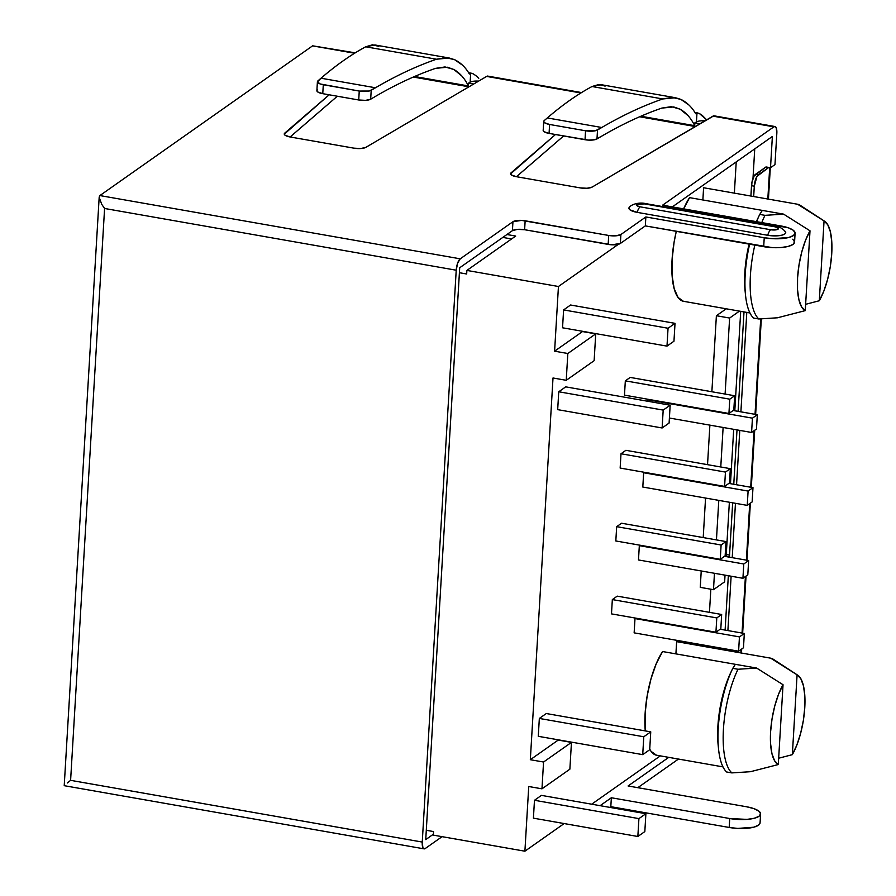 <?xml version="1.0" encoding="UTF-8"?>
<svg xmlns="http://www.w3.org/2000/svg" width="896" height="896" viewBox="0 0 896 896"><rect width="100%" height="100%" fill="white"/><g stroke="black" fill="none" stroke-linecap="round" stroke-linejoin="round"><path stroke-width="1.34" d="M797.765 675.214L773.203 659.21A57.658 19.51 100 0 0 770.683 658.168L797.082 674.834A46.021 15.579 -80 0 1 797.765 675.214A46.021 15.579 -80 0 1 804.776 707.661L804.81 695.766L803.454 685.832L800.8 678.664L797.082 674.834L792.344 754.656L778.669 758.229L792.344 754.656L796.858 745.035L800.632 733.342L803.342 720.541L804.776 707.661A46.021 15.579 -80 0 1 792.344 754.656L797.082 674.834L770.683 658.168A57.658 19.51 -80 0 1 775.253 661.013M676.637 641.648L770.683 658.168L676.637 641.648L675.909 653.878L676.637 641.648M824.723 221.312L800.173 205.296A57.658 19.51 100 0 0 797.653 204.254L824.051 220.92A46.021 15.579 -80 0 1 824.723 221.312A46.021 15.579 -80 0 1 831.734 253.758L831.779 241.864L830.413 231.918L827.77 224.75L824.051 220.92L797.653 204.254A57.658 19.51 -80 0 1 802.222 207.11M745.293 292.667A57.658 19.51 -80 0 1 744.856 272.35A57.658 19.51 -80 0 1 749.067 244.104A57.658 19.51 100 0 0 744.856 272.35L745.214 274.322A63.482 21.482 100 0 0 753.592 318.069L758.811 318.987L777.448 317.789L805.258 310.632A46.021 15.579 -80 0 1 797.574 277.805A46.021 15.579 -80 0 1 810.006 230.81L783.608 214.144L764.971 215.342A63.482 21.482 100 0 0 761.779 222.589A63.482 21.482 -80 0 1 764.971 215.342L759.752 214.424A63.482 21.482 100 0 0 756.56 221.67A63.482 21.482 -80 0 1 759.438 215.062A63.482 21.482 -80 0 1 759.752 214.424L762.317 210.403L689.55 197.635A57.658 19.51 100 0 0 683.603 208.869M745.214 274.322A63.482 21.482 -80 0 1 749.616 244.205A63.482 21.482 100 0 0 745.214 274.322L744.856 272.35A57.658 19.51 100 0 0 745.091 290.83L745.472 294.661A63.482 21.482 -80 0 1 745.214 274.322M759.438 215.062L757.781 218.534A57.658 19.51 100 0 0 756.37 221.637A57.658 19.51 -80 0 1 758.598 216.877M703.595 187.746L797.653 204.254L703.595 187.746L702.878 199.965L703.595 187.746M732.782 668.338L735.347 664.317L662.581 651.538A57.658 19.51 100 0 0 645.254 730.901L645.12 713.485L647.125 696.08L650.978 678.899L656.298 663.566L662.581 651.538L756.638 668.058L738.002 669.256L732.782 668.338A63.482 21.482 100 0 0 718.245 728.224A63.482 21.482 -80 0 1 732.48 668.976A63.482 21.482 -80 0 1 732.782 668.338L738.002 669.256A63.482 21.482 100 0 0 731.853 772.901A63.482 21.482 -80 0 1 738.002 669.256L756.638 668.058L783.037 684.723L756.638 668.058L735.347 664.317L732.782 668.338M732.48 668.976L730.811 672.448A57.658 19.51 100 0 0 717.886 726.264L718.245 728.224L717.886 726.264A57.658 19.51 -80 0 1 731.629 670.779M414.568 76.507L468.384 85.949L468.552 83.126L473.682 84.034L468.552 83.126L470.142 82.197L468.552 83.126L468.384 85.949L414.568 76.507M704.939 120.848A8.848 2.677 3.4 0 0 696.45 121.923L694.859 122.853L694.691 125.686L640.875 116.234L694.691 125.686L694.859 122.853L699.989 123.76L694.859 122.853L696.45 121.923L696.976 113.053L697.984 113.008L694.926 112.47M772.374 136.461L770.515 167.742L765.99 166.947L770.515 167.742L772.374 136.461L672.325 206.886L772.374 136.461M752.987 178.416L754.746 148.87L752.987 178.416M695.251 126.538L639.632 116.771L695.251 126.538M468.944 86.811L413.325 77.045L468.944 86.811M729.568 555.094L726.264 554.512L729.568 555.094M760.592 813.971L760.066 822.909A22.534 6.821 3.4 0 1 729.198 827.467L729.725 818.53L729.198 827.467L610.814 806.68L609.829 807.386L610.814 806.68L611.352 797.754L729.725 818.53A22.534 6.821 -176.6 0 0 760.592 813.971A22.534 6.821 -176.6 0 0 746.458 806.747L628.085 785.971L668.741 757.355L628.085 785.971L746.458 806.747L753.816 808.606L758.778 811.07L760.592 813.77L758.979 816.301L754.186 818.283L746.95 819.392L729.725 818.53L611.352 797.754L600.096 805.672L611.352 797.754L610.814 806.68L729.198 827.467L737.822 828.419L753.659 827.221L758.453 825.238L760.066 822.707M433.384 834.221L425.734 839.608L433.384 834.221M424.11 848.859A9.397 3.181 -80 0 0 425.208 848.546L442.086 836.662L425.208 848.546L423.909 848.803L422.89 847.661L422.251 842.061L456.221 270.211L457.621 263.178L460.242 258.821L99.893 195.563L312.57 45.864L354.603 53.245L312.57 45.864L99.893 195.563L99.187 197.299L101.718 204.288L104.586 208.477L456.221 270.211L422.251 842.061L70.605 780.338L104.586 208.477L456.221 270.211A9.397 3.181 -80 0 1 460.242 258.821L512.949 221.715L460.242 258.821L99.893 195.563L99.187 197.12L64.221 785.68L424.11 848.859A9.397 3.181 -80 0 1 422.251 842.061L70.605 780.338L104.586 208.477L101.718 204.288L99.187 197.299M637.818 787.674L678.474 759.058L637.818 787.674M696.976 113.053L695.285 113.042L696.517 113.266L695.71 113.736L696.976 113.053L699.317 113.467L706.653 119.84L702.184 115.349L699.317 113.467L696.976 113.053L696.45 121.923M486.64 76.418L580.91 92.971L486.64 76.418L365.803 147.381L486.64 76.418M470.669 73.326L473.01 73.73L470.669 73.326L470.142 82.197L470.669 73.326L468.978 73.315L470.21 73.539L469.403 74.01L471.677 73.282L468.619 72.744M312.637 45.819L355.242 52.842M478.755 78.322L475.877 75.622L478.755 78.322M473.01 73.73L475.877 75.622L473.01 73.73M713.731 115.864L592.11 187.107A9.397 2.845 -176.6 0 1 580.149 187.88L516.443 176.702L563.64 135.957L516.421 176.702A9.397 2.845 -176.6 0 1 510.552 173.69A9.397 2.845 -176.6 0 1 511.034 172.872L555.475 134.523L510.563 173.902L511.426 174.989L516.443 176.702L580.149 187.88L587.059 188.261L592.11 187.107L712.947 116.144L773.875 126.84L662.592 205.184L788.323 227.808L793.285 230.272L795.099 232.982L793.486 235.514L788.693 237.496L772.856 238.694L764.232 237.742L645.859 216.955L620.894 234.528L615.877 235.816L608.698 235.458L521.55 220.394L512.949 221.715L512.422 230.653L517.44 229.365L524.619 229.723L611.766 244.787L620.368 243.466L645.322 225.893L772.33 247.632L780.92 247.542L788.166 246.422L792.96 244.451L794.573 241.92L792.758 239.21M329.168 94.797L284.267 134.176L285.118 135.262L290.136 136.976L353.842 148.154L360.752 148.534L365.803 147.381A9.397 2.845 -176.6 0 1 353.842 148.154L290.136 136.976L337.333 96.23L290.114 136.976A9.397 2.845 -176.6 0 1 284.256 133.963A9.397 2.845 -176.6 0 1 284.726 133.146L284.626 134.837L284.726 133.146L329.168 94.797M629.854 206.786L628.914 208.264L629.966 209.843L637.157 212.363L767.715 235.29L777.762 235.794L781.984 235.144L784.784 233.99L785.725 232.512L784.661 230.933M774.973 164.595L770.515 167.742L774.973 164.595L776.832 133.325L774.973 164.595M795.099 233.184A22.534 6.821 -176.6 0 1 764.232 237.742L763.694 246.669A22.534 6.821 3.4 0 0 794.562 242.122L795.099 233.184A22.534 6.821 -176.6 0 0 780.965 225.96L662.592 205.184L773.875 126.84L775.174 126.582L776.182 127.725L776.832 133.325A9.397 3.181 -80 0 0 774.973 126.526L713.731 115.774M459.704 267.758L512.422 230.653L459.704 267.758L425.734 839.608L459.704 267.758M608.698 235.458L608.171 244.395L524.619 229.723L525.146 220.786L608.698 235.458L608.171 244.395A9.397 2.845 3.4 0 0 620.368 243.466L620.894 234.528L645.859 216.955L645.322 225.893L620.368 243.466L620.894 234.528A9.397 2.845 -176.6 0 1 608.698 235.458M524.899 851.2L564.166 823.558L524.899 851.2L433.328 835.128L433.541 831.555L426.294 830.278L433.541 831.555L433.328 835.128L524.899 851.2L528.741 786.509L524.899 851.2M591.674 804.194L660.318 755.877L591.674 804.194M707.392 647.058L707.47 645.736L707.392 647.058M709.464 612.338L710.83 589.21L709.464 612.338M700.258 587.35L701.232 570.965L700.258 587.35L713.485 589.68L724.64 581.818L725.032 575.142L724.64 581.818L713.485 589.68L700.258 587.35M703.214 537.566L705.555 498.053L703.214 537.566M707.538 464.654L709.89 425.141L707.538 464.654M711.872 391.742L716.386 315.728L726.23 308.795L716.386 315.728L729.624 318.046L725.099 394.072L729.624 318.046L716.386 315.728L711.872 391.742M734.362 193.144L736.221 161.907L734.362 193.144M618.43 244.272L558.443 286.496L554.602 351.187L582.49 331.554L595.728 333.872L582.49 331.554L554.602 351.187L567.829 353.506L566.238 380.307L553.011 377.989L530.331 759.707L558.219 740.074L571.458 742.392L543.558 762.026L541.968 788.827L528.741 786.509L541.968 788.827L569.867 769.194L571.458 742.392L558.219 740.074L530.331 759.707L543.558 762.026L530.331 759.707L553.011 377.989L566.238 380.307L594.138 360.685L595.728 333.872L567.829 353.506L554.602 351.187L558.443 286.496L618.43 244.272M538.272 736.31L539.336 718.435L546.302 713.53L650.754 731.864L643.776 736.77L642.723 754.645L649.69 749.739L650.754 731.864L546.302 713.53L539.336 718.435L643.776 736.77L539.336 718.435L538.272 736.31L642.723 754.645L538.272 736.31M563.606 309.915L570.573 305.01L675.024 323.344L570.573 305.01L563.606 309.915L668.046 328.25L666.994 346.125L673.96 341.219L675.024 323.344L668.046 328.25L563.606 309.915L562.542 327.79L666.994 346.125L562.542 327.79L563.606 309.915M634.995 618.565L739.446 636.899L738.595 651.202L743.478 647.763L744.318 633.461L720.182 629.227L744.318 633.461L739.446 636.899L634.995 618.565L634.144 632.856L738.595 651.202L634.144 632.856L634.995 618.565M639.33 545.653L743.77 563.987L742.93 578.29L747.802 574.851L748.653 560.549L724.517 556.315L748.653 560.549L743.77 563.987L639.33 545.653L638.478 559.955L742.93 578.29L638.478 559.955L639.33 545.653M643.653 472.741L748.104 491.075L747.253 505.378L752.136 501.939L752.987 487.637L728.84 483.403L752.987 487.637L748.104 491.075L643.653 472.741L642.813 487.043L747.253 505.378L642.813 487.043L643.653 472.741M647.987 399.829L752.438 418.163L751.587 432.466L756.47 429.027L757.322 414.725L733.174 410.491L757.322 414.725L752.438 418.163L647.987 399.829L647.898 401.285L647.987 399.829M656.421 755.194L651.078 751.352L649.723 749.168A57.658 19.51 100 0 0 656.421 755.194L722.982 766.875L656.421 755.194M683.39 301.28L678.048 297.438L674.162 288.59L672.112 275.554L672.09 259.582L674.094 242.178L676.301 231.336A57.658 19.51 100 0 0 683.39 301.28L749.952 312.962L683.39 301.28M683.256 209.664L689.55 197.635L783.608 214.144L764.971 215.342L759.752 214.424L762.317 210.403L783.608 214.144L810.006 230.81L805.482 240.43L801.718 252.123L799.008 264.936L797.574 277.805L797.53 289.699L798.896 299.634L801.539 306.813L805.258 310.632L810.006 230.81L805.258 310.632L777.448 317.789L758.811 318.987A63.482 21.482 -80 0 1 754.835 245.123A63.482 21.482 100 0 0 758.811 318.987L753.592 318.069A63.482 21.482 -80 0 1 745.472 294.661M625.33 380.845L630.213 377.418L734.664 395.752L630.213 377.418L625.33 380.845L729.781 399.179L728.93 413.482L733.813 410.043L734.664 395.752L729.781 399.179L625.33 380.845L624.478 395.147L728.93 413.482L624.478 395.147L625.33 380.845M620.995 453.757L625.878 450.318L730.33 468.664L625.878 450.318L620.995 453.757L725.446 472.091L724.595 486.394L729.478 482.955L730.33 468.664L725.446 472.091L620.995 453.757L620.155 468.059L724.595 486.394L620.155 468.059L620.995 453.757M616.672 526.669L621.555 523.23L725.995 541.576L621.555 523.23L616.672 526.669L721.112 545.003L720.272 559.306L725.144 555.867L725.995 541.576L721.112 545.003L616.672 526.669L615.821 540.971L720.272 559.306L615.821 540.971L616.672 526.669M612.338 599.581L617.221 596.142L721.661 614.488L617.221 596.142L612.338 599.581L716.789 617.915L715.938 632.218L720.821 628.779L721.661 614.488L716.789 617.915L612.338 599.581L611.486 613.883L715.938 632.218L611.486 613.883L612.338 599.581M558.746 391.765L565.712 386.859L670.163 405.194L565.712 386.859L558.746 391.765L663.186 410.099L662.122 427.974L669.099 423.058L670.163 405.194L663.186 410.099L558.746 391.765L557.682 409.64L662.122 427.974L557.682 409.64L558.746 391.765M533.411 818.16L534.475 800.285L541.442 795.379L645.893 813.714L638.915 818.619L637.851 836.494L644.829 831.578L645.893 813.714L541.442 795.379L534.475 800.285L638.915 818.619L534.475 800.285L533.411 818.16L637.851 836.494L533.411 818.16M718.323 746.581A57.658 19.51 -80 0 1 717.886 726.264A57.658 19.51 100 0 0 718.122 744.744L718.502 748.563A63.482 21.482 -80 0 1 718.245 728.224A63.482 21.482 100 0 0 726.622 771.982A63.482 21.482 -80 0 1 718.502 748.563M726.622 771.982L731.853 772.901L750.478 771.702L778.288 764.546A46.021 15.579 -80 0 1 770.605 731.718A46.021 15.579 -80 0 1 783.037 684.723L778.523 694.344L774.749 706.037L772.038 718.838L770.605 731.718L770.571 743.613L771.926 753.547L774.57 760.726L778.288 764.546L783.037 684.723L778.288 764.546L750.478 771.702L731.853 772.901L726.622 771.982M728.202 556.965L729.501 556.046L728.202 556.965M506.923 234.517L515.693 236.062L466.883 270.424L558.443 286.496L466.883 270.424L515.693 236.062L506.923 234.517M459.413 272.72L466.67 273.997L466.883 270.424L466.67 273.997L459.413 272.72M567.829 353.506L595.728 333.872L594.138 360.685L566.238 380.307L567.829 353.506M571.458 742.392L569.867 769.194L541.968 788.827L543.558 762.026L571.458 742.392M726.141 556.595L729.366 502.23L726.141 556.595M730.475 483.694L733.701 429.318L730.475 483.694M734.798 410.782L740.712 311.338L734.798 410.782M723.117 427.47L720.776 466.984L723.117 427.47M718.794 500.371L716.442 539.896L718.794 500.371M714.459 573.283L713.485 589.68L714.459 573.283M739.458 311.125L729.624 318.046L739.458 311.125M502.813 237.418L511.582 238.952L502.813 237.418M805.638 304.315L819.314 300.742L824.051 220.92L819.314 300.742L823.827 291.122L827.59 279.44L830.301 266.627L831.734 253.758A46.021 15.579 -80 0 1 819.314 300.742L805.638 304.315M669.402 418.029L751.587 432.466L669.402 418.029M752.438 418.163L757.322 414.725L756.47 429.027L751.587 432.466L752.438 418.163M729.781 399.179L734.664 395.752L733.813 410.043L728.93 413.482L729.781 399.179M748.104 491.075L752.987 487.637L752.136 501.939L747.253 505.378L748.104 491.075M725.446 472.091L730.33 468.664L729.478 482.955L724.595 486.394L725.446 472.091M743.77 563.987L748.653 560.549L747.802 574.851L742.93 578.29L743.77 563.987M721.112 545.003L725.995 541.576L725.144 555.867L720.272 559.306L721.112 545.003M739.446 636.899L744.318 633.461L743.478 647.763L738.595 651.202L739.446 636.899M716.789 617.915L721.661 614.488L720.821 628.779L715.938 632.218L716.789 617.915M668.046 328.25L675.024 323.344L673.96 341.219L666.994 346.125L668.046 328.25M663.186 410.099L670.163 405.194L669.099 423.058L662.122 427.974L663.186 410.099M650.754 731.864L649.69 749.739L642.723 754.645L643.776 736.77L650.754 731.864M645.893 813.714L644.829 831.578L637.851 836.494L638.915 818.619L645.893 813.714M754.298 186.189L756.941 176.411L768.768 167.429L758.307 174.798L755.53 174.306L765.99 166.947L754.152 175.93L751.979 182.09L750.893 196.045L751.509 185.696L754.298 186.189L753.682 196.538L754.298 186.189A9.397 3.181 -80 0 1 758.307 174.798L755.53 174.306A9.397 3.181 100 0 0 751.509 185.696L754.298 186.189M769.698 167.597L767.827 199.013L769.698 167.597M760.704 318.92L755.037 414.333L760.704 318.92M754.062 430.718L750.702 487.245L754.062 430.718M749.728 503.63L746.379 560.157L749.728 503.63M745.405 576.542L742.045 633.069L745.405 576.542M741.07 649.454L740.858 652.926L741.07 649.454M726.712 650.44L726.79 649.13L726.712 650.44M727.888 630.582L731.125 576.218L727.888 630.582M732.222 557.67L735.459 503.306L732.222 557.67M736.557 484.758L739.782 430.394L736.557 484.758M740.891 411.846L746.794 312.413L740.891 411.846M744.005 311.92L738.102 411.354L744.005 311.92M737.005 429.901L733.768 484.266L737.005 429.901M732.67 502.813L729.434 557.178L732.67 502.813M728.336 575.725L725.11 630.09L728.336 575.725M724.002 648.637L723.923 649.958L724.002 648.637M764.232 237.742L645.859 216.955L645.322 225.893L763.694 246.669L764.232 237.742M629.44 207.133A13.149 3.976 3.4 0 0 637.157 212.363A9.397 3.181 -80 0 1 640.158 206.83A5.634 1.702 -176.6 0 1 637.022 204.434A5.634 1.702 -176.6 0 1 644.347 203.885L774.906 226.8A9.397 3.181 -80 0 1 775.992 226.486A9.397 3.181 100 0 0 774.906 226.8A5.634 1.702 -176.6 0 1 778.03 229.197A5.634 1.702 -176.6 0 1 770.717 229.746L778.03 229.197L777.986 227.886L774.906 226.8L644.347 203.885L637.022 204.434L637.078 205.744L640.158 206.83L770.717 229.746L640.158 206.83A9.397 3.181 100 0 0 637.157 212.363L767.715 235.29A9.397 3.181 -80 0 1 770.717 229.746A9.397 3.181 100 0 0 767.715 235.29A13.149 3.976 3.4 0 0 785.646 232.12M644.347 203.885A9.397 3.181 -80 0 1 645.445 203.571A9.397 3.181 100 0 0 644.347 203.885M524.619 229.723A9.397 2.845 3.4 0 0 512.422 230.653L512.949 221.715A9.397 2.845 -176.6 0 1 525.146 220.786L524.619 229.723M67.334 782.981L70.605 780.338L67.334 782.981M64.859 785.288L64.232 785.669M712.947 116.144L773.875 126.84A9.397 3.181 -80 0 1 774.973 126.526M378.818 46.368L372.512 44.8L365.702 46.794C350.997 54.723 336.101 65.195 321.014 78.21L317.419 81.95L320.331 84L359.251 91.056L369.141 91.022L375.48 87.774C396.021 75.712 416.349 66.192 436.475 59.226L445.827 57.669L454.574 59.662L462.504 65.15M461.709 75.869L453.846 69.474L445.021 66.942L435.501 68.365C415.531 75.286 395.338 84.728 374.942 96.701L370.675 99.21L371.213 90.272L375.48 87.774C396.021 75.712 416.349 66.192 436.475 59.226L449.187 58.005L454.574 59.662C460.589 62.597 465.539 67.368 469.403 74.01M478.632 81.122A8.848 2.677 3.4 0 0 470.142 82.197M511.034 172.872L510.933 174.563L511.034 172.872M605.125 86.094L598.808 84.526L592.01 86.52C577.304 94.45 562.408 104.922 547.322 117.936L544.186 120.635L547.322 117.936L601.776 127.501C622.328 115.438 642.656 105.918 662.771 98.952L672.123 97.395L680.882 99.389L688.8 104.888M688.016 115.595L680.154 109.2L671.328 106.669L661.808 108.091C641.827 115.013 621.645 124.454 601.25 136.427L596.982 138.936L597.52 129.998L601.776 127.501C622.328 115.438 642.656 105.918 662.771 98.952L675.483 97.731L680.882 99.389C686.896 102.323 691.835 107.094 695.71 113.736M317.352 89.846L316.893 90.877L317.744 91.963L322.762 93.677L323.299 84.739A9.397 2.845 -176.6 0 1 317.408 81.726L316.882 90.664A9.397 2.845 3.4 0 0 322.762 93.677L358.725 99.982L359.251 91.056A9.397 2.845 -176.6 0 0 371.213 90.272L370.675 99.21L365.635 100.363L358.725 99.982L359.251 91.056L323.299 84.739L322.762 93.677L358.725 99.982A9.397 2.845 3.4 0 0 370.675 99.21L374.942 96.701C395.338 84.728 415.531 75.286 435.501 68.365L447.384 67.222L453.846 69.474C459.872 72.957 464.722 78.445 468.384 85.949M449.187 58.005L374.942 44.968L365.702 46.794L436.475 59.226L365.702 46.794C350.997 54.723 336.101 65.195 321.014 78.21L375.48 87.774L321.014 78.21L317.878 80.909A9.397 2.845 -176.6 0 0 317.408 81.726M675.483 97.731L601.25 84.694L592.01 86.52L662.771 98.952L592.01 86.52C577.304 94.45 562.408 104.922 547.322 117.936L601.776 127.501L595.437 130.749L585.558 130.782L549.595 124.466L544.589 122.752L543.726 121.677L544.186 120.635A9.397 2.845 -176.6 0 0 543.715 121.453A9.397 2.845 -176.6 0 0 549.595 124.466L585.558 130.782L585.021 139.72L549.069 133.403L549.595 124.466L549.069 133.403L588.47 140.101L594.91 139.686L601.25 136.427C621.645 124.454 641.827 115.013 661.808 108.091L673.691 106.949L680.154 109.2C686.179 112.683 691.018 118.171 694.691 125.686M543.2 130.603L544.051 131.69L549.069 133.403A9.397 2.845 3.4 0 1 543.178 130.39L543.715 121.453M596.982 138.936L597.52 129.998A9.397 2.845 -176.6 0 1 585.558 130.782L585.021 139.72A9.397 2.845 3.4 0 0 596.982 138.936M487.424 76.048L581.549 92.568M785.4 231.661C782.432 228.334 779.296 226.61 775.992 226.486L645.434 203.571C640.394 202.261 632.184 203.694 629.35 207.222M741.474 653.038L741.709 649.006M742.65 633.17L746.043 576.094M746.984 560.258L750.366 503.182M751.307 487.346L754.701 430.27M755.642 414.434L761.32 318.898M768.432 199.125L770.302 167.698"/></g></svg>
